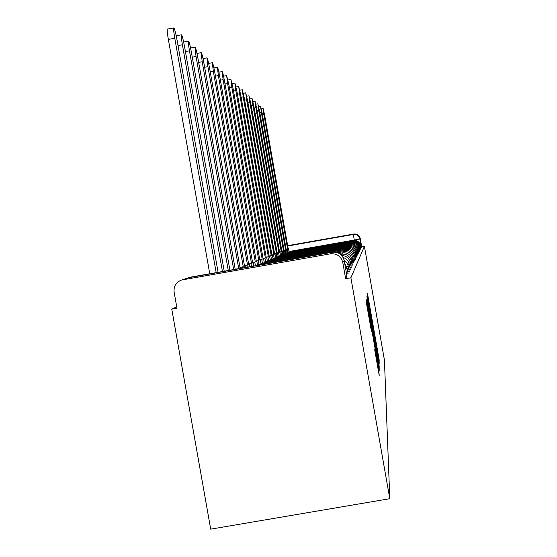 <?xml version="1.0" encoding="UTF-8"?>
<svg xmlns="http://www.w3.org/2000/svg" width="557" height="557" viewBox="0 0 557 557"><rect width="100%" height="100%" fill="white"/><g stroke="black" fill="none" stroke-linecap="round" stroke-linejoin="round"><path stroke-width="0.84" d="M378.753 360.4L379.171 362.6L379.164 359.933L378.579 356.369L367.439 293.309L367.634 297.236L378.753 360.4M374.638 349.427L379.206 375.383L378.565 368.031L366.513 299.854L366.248 301.748L366.875 305.605L371.491 331.582L367.348 305.403L369.089 314.614L376.616 357.336L378.294 367.752L374.638 349.427M389.789 498.696L350.889 277.79L364.41 246.347L384.427 360.08L389.789 498.696L210.699 529.15L171.772 309.135L176.729 306.837M378.572 363.331L379.185 366.548L378.572 359.787L367.167 295.224L366.924 296.923L367.523 300.557L378.572 363.331M378.586 367.669L379.185 367.564L379.199 370.837M367.021 301.943L379.192 370.851M367.348 301.88L379.185 367.564M350.889 277.79L345.646 278.709L342.785 262.465C341.03 256.22 336.922 253.344 330.461 253.825L181.777 279.976C176.13 282.023 173.575 286.047 174.111 292.049L176.973 308.23L171.772 309.135M287.718 246.013L353.361 234.469L353.89 234.017L287.656 245.672M353.89 234.017C357.218 233.766 359.335 235.249 360.24 238.459L359.843 239.002L354.266 240.046L288.979 251.527M364.41 246.347L361.709 246.821L360.24 238.459M346.593 274.155L348.09 273.717L347.164 268.439M347.777 271.913L349.218 271.503L348.327 266.413M348.926 269.818L350.269 269.442L349.399 264.526M349.991 267.868L351.244 267.52L350.402 262.772M350.98 266.051L352.149 265.724L351.342 261.129M351.906 264.345L352.999 264.046L352.219 259.59M352.776 262.751L353.799 262.472L353.041 258.149L351.92 258.42M353.584 261.254L354.551 260.989L353.813 256.798M354.349 259.841L355.255 259.59L354.537 255.524M355.067 258.504L355.923 258.274L355.227 254.319L354.301 254.542M355.742 257.25L356.55 257.028L355.874 253.184M356.376 256.06L357.141 255.851L356.487 252.105L355.658 252.307M356.981 254.932L357.705 254.737L357.065 251.089M357.552 253.86L358.242 253.679L357.615 250.121M358.095 252.843L358.75 252.669L358.137 249.202L357.441 249.369M358.611 251.875L359.237 251.715L358.638 248.325L357.97 248.485M359.105 250.956L359.697 250.796L359.112 247.489L358.478 247.642M359.571 250.072L360.135 249.926L359.564 246.695L358.959 246.842M360.017 249.237L360.553 249.097L359.996 245.936M360.442 248.436L360.957 248.304L360.414 245.212L359.864 245.338M345.646 278.709L346.941 276.119L344.191 260.53L342.785 262.465M361.709 246.821L360.845 247.663M378.335 358.945L367.982 300.167L378.335 358.945M376.623 354.544L373.441 335.272L376.288 354.6M288.22 248.854L264.659 115.271L263.134 108.552L263.927 114.645L262.444 114.909M286.18 249.466L287.649 249.146L286.166 249.404M340.759 242.859L344.811 241.752L344.874 242.135M340.745 242.755L344.811 241.752M287.649 249.146L263.927 114.645M287.37 249.251L287.885 252.154M288.498 248.805L289.055 251.952M286.207 249.647L262.131 113.099L260.558 106.227L261.358 112.444L259.813 112.723M284.077 250.288L285.609 249.954L284.063 250.225M339.909 243.527L344.059 242.392L344.129 242.789M339.888 243.423L344.059 242.392M285.609 249.954L261.358 112.444M285.323 250.065L285.845 253.038M286.5 249.599L287.071 252.822M284.112 250.476L259.478 110.836L257.87 103.79L258.678 110.147L257.055 110.432M281.877 251.144L283.485 250.796L281.87 251.082M339.018 244.231L343.272 243.054L343.342 243.472M338.997 244.119L343.272 243.054M283.485 250.796L258.678 110.147M283.186 250.915L283.722 253.957M284.418 250.427L285.003 253.727M281.912 251.346L256.707 108.462L255.05 101.249L255.872 107.738L254.173 108.044M279.572 252.043L281.257 251.68L279.565 251.973M338.085 244.969L342.451 243.75L342.527 244.189M338.064 244.85L342.451 243.75M281.257 251.68L255.872 107.738M280.944 251.806L281.494 254.918M282.232 251.291L282.831 254.681M279.614 252.258L253.811 105.976L252.091 98.582L252.927 105.217L251.151 105.538M277.163 252.989L278.925 252.606L277.149 252.913M337.11 245.741L341.587 244.481L341.671 244.941M337.089 245.616L341.587 244.481M278.925 252.606L252.927 105.217M278.597 252.732L279.161 255.928M279.948 252.196L280.561 255.677M277.198 253.212L277.553 253.15L277.212 253.282L250.768 103.365L248.993 95.783L249.842 102.572L247.969 102.906M274.622 253.978L276.481 253.574L274.608 253.901M336.087 246.549L340.689 245.247L340.773 245.728M336.059 246.417L340.689 245.247M276.481 253.574L249.842 102.572M276.133 253.714L276.711 256.986M277.553 253.15L278.18 256.728M274.664 254.208L275.033 254.145L274.678 254.284L247.573 100.629L245.741 92.845L246.598 99.794L244.634 100.149M271.955 255.015L273.905 254.591L271.941 254.939M335.008 247.399L339.735 246.048L339.826 246.556M334.987 247.259L339.735 246.048M273.905 254.591L246.598 99.794M273.543 254.737L274.135 258.1M275.033 254.145L275.687 257.828M272.004 255.266L272.394 255.197L272.018 255.343L244.21 97.754L242.316 89.754L243.186 96.876L241.118 97.245M269.149 256.109L271.203 255.663L269.135 256.032M333.873 248.297L338.74 246.89L338.837 247.426M333.852 248.15L338.74 246.89M271.203 255.663L243.186 96.876M270.82 255.816L271.433 259.27M272.394 255.197L273.062 258.984M269.198 256.373L269.609 256.297L269.212 256.457L240.673 94.725L238.716 86.502L239.601 93.799L237.421 94.189M266.197 257.264L268.356 256.791L266.183 257.174M332.682 249.237L337.695 247.781L337.793 248.338M332.654 249.083L333.344 248.54L337.695 247.781M268.356 256.791L239.601 93.799M267.952 256.951L268.578 260.502M269.609 256.297L270.298 260.203M266.246 257.536L266.678 257.459L266.26 257.626L236.948 91.529L234.922 83.077L235.813 90.554L233.515 90.965M263.071 258.483L265.355 257.982L263.057 258.385M331.429 250.232L335.934 249.271L336.588 248.714L336.693 249.306M331.394 250.065L332.125 249.501L336.588 248.714M265.355 257.982L235.813 90.554M264.93 258.156L265.578 261.804M266.678 257.459L267.388 261.484M263.127 258.768L263.579 258.692L263.141 258.866L233.014 88.159L230.911 79.456L231.816 87.129L229.387 87.567M259.778 259.764L262.187 259.242L259.757 259.666M330.099 251.284L334.729 250.288L335.425 249.703L335.537 250.33M330.064 251.11L330.837 250.511L335.425 249.703M262.187 259.242L231.816 87.129M261.741 259.423L262.403 263.176M263.579 258.692L264.317 262.841M259.827 260.07L260.314 259.987L259.847 260.168L228.857 84.594L226.671 75.634L227.59 83.508L225.014 83.968M256.283 261.122L258.838 260.572L256.262 261.024M328.693 252.391L333.455 251.367L334.193 250.747L334.311 251.409M328.658 252.21L329.472 251.576L334.193 250.747M258.838 260.572L227.59 83.508M258.364 260.76L259.047 264.631M260.314 259.987L261.066 264.276M256.338 261.449L256.854 261.358L256.359 261.553L224.457 80.828C223.378 74.986 222.619 71.902 222.173 71.581L223.113 79.672L220.377 80.159M252.579 262.563L255.287 261.978L252.558 262.458M332.466 252.203L332.94 252.14M327.565 253.066L332.891 251.848M255.287 261.978L223.113 79.672M254.786 262.18L255.412 265.738M256.854 261.358L257.557 265.362M252.641 262.911L253.184 262.813L252.655 263.022L219.792 76.824C218.671 70.774 217.878 67.592 217.411 67.286L218.358 75.599L215.455 76.121M248.645 264.095L251.527 263.475L248.624 263.983M251.527 263.475L218.358 75.599M250.984 263.684L251.472 266.434M253.184 262.813L253.748 266.03M248.707 264.464L249.285 264.359L248.728 264.582L214.828 72.577C213.665 66.304 212.844 63.018 212.349 62.718L213.31 71.275L210.219 71.832M244.453 265.724L247.524 265.062L244.432 265.598M247.524 265.062L213.31 71.275M246.953 265.285L247.28 267.165M249.285 264.359L249.703 266.74M244.523 266.114L245.136 266.002L244.544 266.239L209.55 68.051C208.339 61.535 207.476 58.137 206.953 57.858L207.928 66.666L204.635 67.258M239.983 267.457L243.256 266.747L239.963 267.332M243.256 266.747L207.928 66.666M242.65 266.991L242.817 267.952M245.136 266.002L245.4 267.499M240.06 267.875L240.715 267.757L240.081 268.008L203.925 63.226C202.657 56.445 201.752 52.922 201.202 52.671L202.191 61.743L198.668 62.384M238.166 268.766L235.186 269.17M238.709 268.551L202.191 61.743M240.715 267.757L240.812 268.307M235.207 269.289L197.902 58.074C196.586 51 195.632 47.352 195.047 47.129L196.05 56.487L192.269 57.169M233.682 269.56L196.05 56.487M229.902 270.222L191.455 52.553C190.076 45.152 189.074 41.371 188.447 41.19C188.196 42.179 188.538 45.396 189.471 50.847L185.411 51.578M228.266 270.507L189.471 50.847M224.213 271.217L184.534 46.621C183.079 38.872 182.021 34.938 181.359 34.819C181.095 35.878 181.443 39.199 182.397 44.783L178.024 45.577M222.452 271.531L182.397 44.783M218.079 272.296L177.077 40.229C175.546 32.09 174.425 27.996 173.714 27.954C173.443 29.103 173.791 32.536 174.773 38.252L168.346 39.415C167.372 33.699 167.03 30.266 167.323 29.11L167.553 29.068M209.759 273.759L168.346 39.415M216.186 272.631L174.773 38.252M330.461 253.825L332.348 252.224L190.334 277.17L182.675 279.781M354.343 240.499L353.361 234.469C356.759 234.212 358.917 235.722 359.843 239.002L361.347 247.545M353.855 241.111L353.792 240.568C357.26 240.311 359.467 241.856 360.414 245.205M353.291 241.759L353.229 241.188C356.779 240.923 359.035 242.504 359.996 245.929L359.425 246.076M350.068 245.505L349.991 244.767C353.987 244.467 356.529 246.25 357.615 250.107L356.877 250.295M349.323 246.368L349.239 245.595C353.34 245.289 355.951 247.12 357.065 251.075L356.285 251.277M347.707 248.255L347.624 247.385C351.94 247.064 354.691 248.993 355.867 253.17L354.997 253.393M345.911 250.365L345.813 249.39C350.381 249.049 353.291 251.089 354.537 255.503L353.556 255.76M344.929 251.52L344.818 250.476C349.531 250.128 352.525 252.23 353.806 256.777L352.762 257.049M342.778 254.055L342.659 252.864C347.665 252.495 350.847 254.73 352.212 259.569L351.021 259.882M341.58 255.301L341.469 254.18C346.635 253.797 349.921 256.102 351.335 261.101L350.061 261.435M341.713 255.447C346.35 255.795 349.246 258.225 350.402 262.737L349.03 263.099M343.07 257.348L345.632 258.594L348.097 261.17L349.392 264.491L347.923 264.881M344.101 260.049L346.538 262.312L347.874 264.756L348.313 266.371L346.726 266.796M344.713 263.468L347.157 268.39L345.653 268.815M353.229 241.188L284.906 253.198M352.706 242.441L352.644 241.835C356.271 241.571 358.583 243.186 359.564 246.688M352.094 243.151L352.024 242.518C355.742 242.239 358.102 243.896 359.112 247.482M351.453 243.896L351.383 243.235C355.185 242.949 357.601 244.641 358.638 248.318M350.778 244.676L350.701 243.98C354.6 243.688 357.079 245.428 358.137 249.188M349.991 244.767L272.944 258.309M349.239 245.595L270.173 259.492M348.536 247.287L348.452 246.466C352.658 246.152 355.338 248.032 356.48 252.098M346.837 249.278L346.739 248.359C351.182 248.025 354.008 250.009 355.22 254.305M344.818 250.476L335.328 252.147M343.885 252.746L343.773 251.632C348.626 251.277 351.711 253.442 353.034 258.128M342.659 252.864L339.269 253.463M341.469 254.18L340.543 254.34M344.191 260.516L344.191 260.53C342.506 254.528 338.559 251.764 332.348 252.224L188.196 277.797M367.523 296.589L368.038 296.498M378.203 356.431L378.579 356.369M378.69 360.017L379.164 359.933M367.181 298.601L367.787 298.496M377.966 359.892L378.572 359.787M378.607 363.547L379.178 363.449M367.502 300.467L367.961 300.383M372.153 331.123L372.529 331.06L372.153 331.13M377.924 363.909L378.572 363.791M372.905 335.37L373.434 335.279L372.905 335.37M373.023 336.073L373.406 336.01M374.979 351.62L375.327 351.558M376.24 358.812L376.595 358.75M368.643 315.666L368.999 315.61M370.586 326.68L370.934 326.625M366.499 303.412L367.167 303.293M377.883 368.149L378.565 368.031M378.565 372.02L379.199 371.909M286.98 252.314L353.792 240.568M282.733 254.131L352.644 241.835M280.463 255.099L352.024 242.518M278.075 256.116L351.383 243.235M275.569 257.188L350.701 243.98M267.256 260.732L348.452 246.466M264.171 262.048L347.617 247.385M260.92 263.433L346.739 248.359M257.473 264.902L345.813 249.39M337.667 252.704L343.773 251.632M190.334 277.17L181.777 279.976M377.883 359.411L378.321 359.335M377.834 363.394L378.28 363.317M377.827 367.829L378.294 367.752M366.854 305.494L367.342 305.41M263.134 108.552L261.31 108.88M260.558 106.227L258.65 106.568M257.87 103.79L255.872 104.152M255.05 101.249L252.962 101.618M252.091 98.582L249.912 98.972M248.993 95.783L246.709 96.194M245.741 92.845L243.339 93.277M242.316 89.754L239.795 90.206M238.716 86.502L236.064 86.983M234.922 83.077L232.123 83.578M230.911 79.456L227.959 79.985M226.671 75.634L223.552 76.191M222.173 71.581L218.88 72.173M217.411 67.286L213.923 67.912M212.349 62.718L208.645 63.387M206.953 57.858L203.013 58.569M201.202 52.671L196.997 53.43M195.047 47.129L190.564 47.937M188.447 41.19L183.65 42.06M181.359 34.819L176.207 35.745M173.714 27.954L167.323 29.11"/></g></svg>
